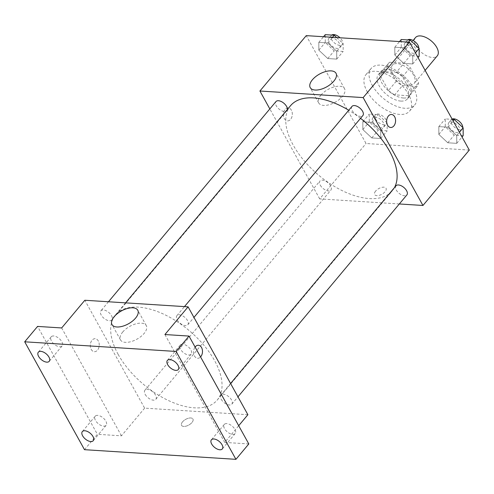 <?xml version="1.0" encoding="UTF-8"?>
<svg xmlns="http://www.w3.org/2000/svg" width="494" height="494" viewBox="0 0 494 494"><rect width="100%" height="100%" fill="white"/><g stroke="black" fill="none" stroke-linecap="round" stroke-linejoin="round"><path stroke-width="0.37" stroke-dasharray="2.47 1.85" d="M415.491 37.575A14.215 7.558 -140.1 0 0 416.072 46.041A14.215 7.558 -140.1 0 0 427.026 56.007A14.215 7.558 -140.1 0 0 437.295 55.822M392.897 73.736A14.215 7.558 -140.1 0 0 403.857 83.702A14.215 7.558 -140.1 0 0 414.126 83.511A14.215 7.558 -140.1 0 0 408.075 68.592A14.215 7.558 -140.1 0 0 392.322 65.27A14.215 7.558 -140.1 0 0 392.897 73.736M389.5 62.244L403.987 63.17A18.346 9.757 -140.1 0 1 410.211 67.536L418.603 82.671A18.346 9.757 -140.1 0 1 417.294 86.166A18.346 9.757 -140.1 0 1 416.942 86.543L402.456 85.616A18.346 9.757 -140.1 0 1 396.231 81.251L387.846 66.11A18.346 9.757 -140.1 0 1 389.155 62.621A18.346 9.757 -140.1 0 1 389.5 62.244L381.776 71.476L396.268 72.402L403.987 63.17M416.942 86.543L409.223 95.774L394.731 94.848L402.456 85.616M396.231 81.251L388.506 90.476L380.121 75.341L387.846 66.11M388.506 90.476A18.346 9.757 -140.1 0 0 394.731 94.848M409.223 95.774A18.346 9.757 -140.1 0 0 409.569 95.398A18.346 9.757 -140.1 0 0 410.878 91.903L418.603 82.671M396.268 72.402A18.346 9.757 -140.1 0 1 402.493 76.768L410.878 91.903M381.776 71.476A18.346 9.757 -140.1 0 0 381.43 71.852A18.346 9.757 -140.1 0 0 380.121 75.341M403.475 98.01A18.951 10.078 39.9 0 1 384.863 87.228A18.951 10.078 39.9 0 1 380.967 71.463A18.951 10.078 39.9 0 1 401.968 75.891A18.951 10.078 39.9 0 1 410.032 95.787A18.951 10.078 39.9 0 1 403.475 98.01M400.9 101.085A18.951 10.078 -140.1 0 0 407.457 98.862A18.951 10.078 -140.1 0 0 399.393 78.972A18.951 10.078 -140.1 0 0 378.392 74.538A18.951 10.078 -140.1 0 0 379.157 85.826A18.951 10.078 -140.1 0 0 400.9 101.085M402.493 76.768L410.211 67.536M372.272 85.382A28.43 15.116 -140.1 0 0 394.193 105.321A28.43 15.116 -140.1 0 0 414.725 104.944A28.43 15.116 -140.1 0 0 402.629 75.107A28.43 15.116 -140.1 0 0 371.124 68.462A28.43 15.116 -140.1 0 0 372.272 85.382M367.122 91.538A28.43 15.116 -140.1 0 0 389.044 111.477A28.43 15.116 -140.1 0 0 409.575 111.094A28.43 15.116 -140.1 0 0 397.479 81.257A28.43 15.116 -140.1 0 0 365.974 74.613A28.43 15.116 -140.1 0 0 367.122 91.538M456.722 135.547L456.734 143.353L447.792 142.778L438.839 134.405L438.82 126.6L447.762 127.168L456.722 135.547L456.734 143.353L447.792 142.778L438.839 134.405L438.82 126.6L447.762 127.168L456.722 135.547L459.439 132.293M412.712 56.149L412.725 63.954L403.783 63.386L394.823 55.007L394.811 47.202L403.752 47.776L412.712 56.149L412.725 63.954L403.783 63.386L394.823 55.007L394.811 47.202L403.752 47.776L412.712 56.149L415.429 52.901M469.3 150.083L366.048 143.501L306.249 35.63M380.726 130.7L380.738 138.505L371.797 137.937L362.843 129.564L362.831 121.759L371.772 122.327L380.726 130.7L380.738 138.505L371.797 137.937L362.843 129.564L362.831 121.759L371.772 122.327L380.726 130.7L387.16 123.006L387.179 130.811L378.237 130.243L369.277 121.87L369.265 114.065L378.206 114.633L387.16 123.006M336.717 51.308L336.729 59.113L327.788 58.539L318.834 50.166L318.815 42.361L327.763 42.929L336.717 51.308L336.729 59.113L327.788 58.539L318.834 50.166L318.815 42.361L327.763 42.929L336.717 51.308L343.151 43.614L343.163 51.419L334.222 50.845L325.268 42.472L325.256 34.666M399.319 203.966L319.704 198.891L366.048 143.501M375.613 191.11A6.515 3.236 -29 0 0 374.643 194.568A6.515 3.236 -29 0 0 381.911 194.241A6.515 3.236 -29 0 0 386.042 188.251A6.515 3.236 -29 0 0 381.442 187.479A6.515 3.236 -29 0 0 375.613 191.11M290.558 105.679A66.332 35.278 -140.1 0 0 293.251 145.174A66.332 35.278 -140.1 0 0 344.392 191.691A66.332 35.278 -140.1 0 0 392.304 190.808A66.332 35.278 -140.1 0 0 394.453 187.634M360.527 118.332A66.332 35.278 -140.1 0 0 348.758 110.255M319.704 198.891L269.829 108.915M351.975 106.408A7.107 3.779 -140.1 0 0 352.265 110.637A7.107 3.779 -140.1 0 0 357.742 115.621A7.107 3.779 -140.1 0 0 362.874 115.528M395.984 185.806A7.107 3.779 -140.1 0 0 396.274 190.036A7.107 3.779 -140.1 0 0 401.752 195.019A7.107 3.779 -140.1 0 0 406.883 194.926M320.279 185.188A7.107 3.779 -140.1 0 0 325.756 190.178A7.107 3.779 -140.1 0 0 330.894 190.079A7.107 3.779 -140.1 0 0 327.868 182.619A7.107 3.779 -140.1 0 0 319.989 180.958A7.107 3.779 -140.1 0 0 320.279 185.188M287.372 109.489A7.107 3.779 39.9 0 1 286.884 110.687A7.107 3.779 39.9 0 1 279.005 109.02A7.107 3.779 39.9 0 1 275.979 101.56M284.316 118.634A6.515 4.465 93.6 0 0 287.44 120.907A6.515 4.465 93.6 0 0 292.312 114.688A6.515 4.465 93.6 0 0 288.268 107.902A6.515 4.465 93.6 0 0 283.933 111.558A6.515 4.465 93.6 0 0 284.316 118.634A6.515 4.465 93.6 0 0 287.446 120.907A6.515 4.465 93.6 0 0 292.318 114.688A6.515 4.465 93.6 0 0 288.274 107.902A6.515 4.465 93.6 0 0 283.933 111.558A6.515 4.465 93.6 0 0 284.316 118.634M390.692 127.489L390.692 127.489A6.515 4.465 -86.4 0 1 386.648 120.703A6.515 4.465 -86.4 0 1 391.52 114.485L391.52 114.485M320.921 95.138A14.752 7.33 151 0 1 334.117 86.913A14.752 7.33 151 0 1 344.54 88.667A14.752 7.33 151 0 1 335.191 102.233A14.752 7.33 151 0 1 318.735 102.974A14.752 7.33 151 0 1 320.921 95.138M375.607 191.104A6.515 3.236 -29 0 0 374.643 194.568A6.515 3.236 -29 0 0 381.911 194.241A6.515 3.236 -29 0 0 386.036 188.251A6.515 3.236 -29 0 0 381.436 187.479A6.515 3.236 -29 0 0 375.607 191.104M118.177 354.42A66.332 35.278 -140.1 0 0 169.319 400.937A66.332 35.278 -140.1 0 0 217.23 400.054A66.332 35.278 -140.1 0 0 188.998 330.43A66.332 35.278 -140.1 0 0 115.491 314.925A66.332 35.278 -140.1 0 0 118.177 354.42M111.52 315.697A7.107 3.779 39.9 0 1 111.811 319.927A7.107 3.779 39.9 0 1 103.931 318.266A7.107 3.779 39.9 0 1 100.906 310.806A7.107 3.779 39.9 0 1 106.043 310.714A7.107 3.779 39.9 0 1 111.52 315.697M221.201 399.282A7.107 3.779 -140.1 0 0 226.678 404.265A7.107 3.779 -140.1 0 0 231.816 404.172A7.107 3.779 -140.1 0 0 228.79 396.713A7.107 3.779 -140.1 0 0 220.911 395.052A7.107 3.779 -140.1 0 0 221.201 399.282M145.205 394.434A7.107 3.779 -140.1 0 0 150.689 399.418A7.107 3.779 -140.1 0 0 155.82 399.325A7.107 3.779 -140.1 0 0 152.794 391.866A7.107 3.779 -140.1 0 0 144.921 390.204A7.107 3.779 -140.1 0 0 145.205 394.434M177.192 319.884A7.107 3.779 -140.1 0 0 182.669 324.867A7.107 3.779 -140.1 0 0 187.8 324.774A7.107 3.779 -140.1 0 0 184.781 317.315A7.107 3.779 -140.1 0 0 176.901 315.654A7.107 3.779 -140.1 0 0 177.192 319.884M247.883 414.719L144.631 408.137L84.838 300.259M248.803 443.945L224.714 442.414L238.695 425.704M84.499 449.682L97.367 434.294L37.575 326.417M144.631 408.137L121.462 435.832L97.367 434.294M182.514 421.895A6.515 3.236 -29 0 0 181.551 425.353A6.515 3.236 -29 0 0 188.819 425.025A6.515 3.236 -29 0 0 192.944 419.036A6.515 3.236 -29 0 0 188.344 418.264A6.515 3.236 -29 0 0 182.514 421.895A6.515 3.236 -29 0 0 181.551 425.353A6.515 3.236 -29 0 0 188.813 425.025A6.515 3.236 -29 0 0 192.944 419.036A6.515 3.236 -29 0 0 188.344 418.264A6.515 3.236 -29 0 0 182.514 421.895M164.916 334.537L224.714 442.414M198.427 345.269L198.427 345.269A6.515 4.465 -86.4 0 0 193.555 351.487A6.515 4.465 -86.4 0 0 197.594 358.274L197.6 358.274A6.515 4.465 -86.4 0 0 200.57 356.927A6.515 4.465 -86.4 0 1 197.6 358.274A6.515 4.465 -86.4 0 1 193.747 354.05A6.515 4.465 -86.4 0 1 195.093 347.054M121.462 435.832L61.664 327.954M91.223 349.425A6.515 4.465 93.6 0 0 94.348 351.691A6.515 4.465 93.6 0 0 99.22 345.473A6.515 4.465 93.6 0 0 95.175 338.693A6.515 4.465 93.6 0 0 90.834 342.342A6.515 4.465 93.6 0 0 91.223 349.425A6.515 4.465 93.6 0 0 94.348 351.691A6.515 4.465 93.6 0 0 99.22 345.473A6.515 4.465 93.6 0 0 95.175 338.693A6.515 4.465 93.6 0 0 90.84 342.342A6.515 4.465 93.6 0 0 91.223 349.425M122.679 332.079A14.752 7.33 151 0 1 135.875 323.854A14.752 7.33 151 0 1 146.292 325.608A14.752 7.33 151 0 1 136.949 339.174A14.752 7.33 151 0 1 120.493 339.909A14.752 7.33 151 0 1 122.679 332.079M226.74 423.599A7.107 3.779 -140.1 0 0 224.276 424.432A7.107 3.779 -140.1 0 0 227.302 431.892A7.107 3.779 -140.1 0 0 235.175 433.553A7.107 3.779 -140.1 0 0 233.718 427.643A7.107 3.779 -140.1 0 0 226.74 423.599M182.724 344.207A7.107 3.779 -140.1 0 0 180.267 345.04A7.107 3.779 -140.1 0 0 183.293 352.5A7.107 3.779 -140.1 0 0 191.166 354.161A7.107 3.779 -140.1 0 0 189.708 348.245A7.107 3.779 -140.1 0 0 182.724 344.207M97.67 415.374A7.107 3.779 -140.1 0 0 95.212 416.207A7.107 3.779 -140.1 0 0 98.238 423.667A7.107 3.779 -140.1 0 0 106.111 425.328A7.107 3.779 -140.1 0 0 104.648 419.418A7.107 3.779 -140.1 0 0 97.67 415.374M53.661 335.976A7.107 3.779 -140.1 0 0 51.203 336.809A7.107 3.779 -140.1 0 0 54.229 344.269A7.107 3.779 -140.1 0 0 62.102 345.93A7.107 3.779 -140.1 0 0 60.639 340.02A7.107 3.779 -140.1 0 0 53.661 335.976M336.686 37.569L343.151 43.614M329.047 42.712A7.107 3.779 -140.1 0 0 334.524 47.696A7.107 3.779 -140.1 0 0 339.662 47.603A7.107 3.779 -140.1 0 0 336.636 40.144A7.107 3.779 -140.1 0 0 328.757 38.483A7.107 3.779 -140.1 0 0 329.047 42.712M336.729 59.113L343.163 51.419M327.788 58.539L334.222 50.845M318.834 50.166L325.268 42.472M318.815 42.361L323.533 36.729M327.763 42.929L332.474 37.297M331.684 35.074A7.107 3.779 -140.1 0 0 331.332 35.407A7.107 3.779 -140.1 0 0 331.622 39.637A7.107 3.779 -140.1 0 0 337.099 44.621A7.107 3.779 -140.1 0 0 342.237 44.528A7.107 3.779 -140.1 0 0 339.996 37.779M419.159 56.26L410.218 55.692L401.264 47.319L401.245 39.514M405.043 47.56A7.107 3.779 -140.1 0 0 410.52 52.543A7.107 3.779 -140.1 0 0 415.652 52.444A7.107 3.779 -140.1 0 0 412.632 44.985A7.107 3.779 -140.1 0 0 404.753 43.324A7.107 3.779 -140.1 0 0 405.043 47.56M412.725 63.954L418.035 57.607M403.783 63.386L410.218 55.692M394.823 55.007L401.264 47.319M394.811 47.202L399.523 41.57M403.752 47.776L408.464 42.144M407.674 39.921A7.107 3.779 -140.1 0 0 407.328 40.249A7.107 3.779 -140.1 0 0 407.618 44.479A7.107 3.779 -140.1 0 0 413.095 49.462A7.107 3.779 -140.1 0 0 418.227 49.369A7.107 3.779 -140.1 0 0 418.733 48.072M373.056 122.111A7.107 3.779 -140.1 0 0 378.54 127.094A7.107 3.779 -140.1 0 0 383.671 127.001A7.107 3.779 -140.1 0 0 380.646 119.542A7.107 3.779 -140.1 0 0 372.772 117.881A7.107 3.779 -140.1 0 0 373.056 122.111M380.738 138.505L387.179 130.811M371.797 137.937L378.237 130.243M362.843 129.564L369.277 121.87M362.831 121.759L369.265 114.065M371.772 122.327L378.206 114.633M375.631 119.029A7.107 3.779 -140.1 0 0 381.115 124.019A7.107 3.779 -140.1 0 0 386.246 123.92A7.107 3.779 -140.1 0 0 383.221 116.461A7.107 3.779 -140.1 0 0 375.347 114.799A7.107 3.779 -140.1 0 0 375.631 119.029M463.168 135.659L454.227 135.09L445.273 126.711L445.261 118.906L452.263 119.357M449.052 126.952A7.107 3.779 -140.1 0 0 454.529 131.935A7.107 3.779 -140.1 0 0 459.667 131.842A7.107 3.779 -140.1 0 0 456.641 124.383A7.107 3.779 -140.1 0 0 448.762 122.722A7.107 3.779 -140.1 0 0 449.052 126.952M456.734 143.353L462.044 136.999M447.792 142.778L454.227 135.09M438.839 134.405L445.273 126.711M438.82 126.6L445.261 118.906M447.762 127.168L453.078 120.82M452.109 119.073A7.107 3.779 -140.1 0 0 451.337 119.647A7.107 3.779 -140.1 0 0 451.627 123.877A7.107 3.779 -140.1 0 0 457.104 128.86A7.107 3.779 -140.1 0 0 462.242 128.767A7.107 3.779 -140.1 0 0 462.742 127.464M413.077 40.465L392.322 65.27M425.118 70.376L414.126 83.511M407.457 98.862L410.032 95.787M378.392 74.538L380.967 71.463M409.569 95.398L417.294 86.166M381.43 71.852L389.155 62.621M409.575 111.094L414.725 104.944M365.974 74.613L371.124 68.462M344.54 88.667L336.025 73.31M318.735 102.974L310.22 87.611M217.23 400.054L392.304 190.808M115.491 314.925L125.587 302.859M108.47 301.766L100.906 310.806M286.884 110.687L111.811 319.927M231.816 404.172L237.966 396.818M220.911 395.052L230.581 383.498M155.82 399.325L330.894 190.079M144.921 390.204L319.989 180.958M187.8 324.774L193.951 317.42M176.901 315.654L184.466 306.613M146.292 325.608L137.777 310.244M120.493 339.909L111.977 324.552M224.276 424.432L211.401 439.821M235.175 433.553L222.306 448.941M95.212 416.207L82.337 431.595M106.111 425.328L93.236 440.716M51.203 336.809L38.328 352.197M62.102 345.93L49.227 361.318M180.267 345.04L167.392 360.422M191.166 354.161L178.297 369.543M339.662 47.603L342.237 44.528M328.757 38.483L331.332 35.407M415.652 52.444L418.227 49.369M404.753 43.324L407.328 40.249M383.671 127.001L386.246 123.92M372.772 117.881L375.347 114.799M459.667 131.842L462.242 128.767M448.762 122.722L451.337 119.647"/><path stroke-width="0.74" d="M425.118 70.376L437.295 55.822A14.215 7.558 -140.1 0 0 431.243 40.903A14.215 7.558 -140.1 0 0 415.491 37.575L413.077 40.465M269.829 108.915L259.912 91.013L306.249 35.63L409.501 42.206L469.3 150.083L422.957 205.473L399.319 203.966M394.453 187.634A66.332 35.278 -140.1 0 0 360.527 118.332M348.758 110.255A66.332 35.278 -140.1 0 0 290.558 105.679L125.587 302.859M259.912 91.013L363.164 97.596L422.957 205.473M193.951 317.42L362.874 115.528A7.107 3.779 -140.1 0 0 359.848 108.069A7.107 3.779 -140.1 0 0 351.975 106.408L184.466 306.613M237.966 396.818L406.883 194.926A7.107 3.779 -140.1 0 0 403.857 187.467A7.107 3.779 -140.1 0 0 395.984 185.806L230.581 383.498M108.47 301.766L275.979 101.56A7.107 3.779 39.9 0 1 281.117 101.468A7.107 3.779 39.9 0 1 286.594 106.451A7.107 3.779 39.9 0 1 287.372 109.489M363.164 97.596L409.501 42.206M312.406 79.775A14.752 7.33 151 0 1 325.608 71.556A14.752 7.33 151 0 1 336.025 73.31A14.752 7.33 151 0 1 326.676 86.87A14.752 7.33 151 0 1 310.22 87.611A14.752 7.33 151 0 1 312.406 79.775M391.52 114.485A6.515 4.465 -86.4 0 1 394.644 116.757A6.515 4.465 -86.4 0 1 395.033 123.84A6.515 4.465 -86.4 0 1 390.692 127.489A6.515 4.465 -86.4 0 1 386.648 120.703A6.515 4.465 -86.4 0 1 391.52 114.485A6.515 4.465 -86.4 0 1 394.65 116.757A6.515 4.465 -86.4 0 1 395.027 123.84A6.515 4.465 -86.4 0 1 390.692 127.489M24.7 341.805L176.136 351.456L235.934 459.334L84.499 449.682L24.7 341.805L37.575 326.417L61.664 327.954L84.838 300.259L188.091 306.842L247.883 414.719L238.695 425.704M235.934 459.334L248.803 443.945L189.011 336.074L176.136 351.456M188.091 306.842L164.916 334.537L189.011 336.074M114.163 316.716A14.752 7.33 151 0 1 127.359 308.497A14.752 7.33 151 0 1 137.777 310.244A14.752 7.33 151 0 1 128.434 323.811A14.752 7.33 151 0 1 111.977 324.552A14.752 7.33 151 0 1 114.163 316.716M201.552 347.541A6.515 4.465 -86.4 0 1 200.57 356.927A6.515 4.465 -86.4 0 0 201.552 347.541A6.515 4.465 -86.4 0 0 198.427 345.269A6.515 4.465 -86.4 0 1 201.552 347.541M195.093 347.054A6.515 4.465 -86.4 0 1 198.427 345.269M175.833 370.377A7.107 3.779 39.9 0 1 168.855 366.338A7.107 3.779 39.9 0 1 167.392 360.422A7.107 3.779 39.9 0 1 169.856 359.589A7.107 3.779 39.9 0 1 176.833 363.633A7.107 3.779 39.9 0 1 178.297 369.543A7.107 3.779 39.9 0 1 175.833 370.377M46.769 362.151A7.107 3.779 39.9 0 1 39.792 358.107A7.107 3.779 39.9 0 1 38.328 352.197A7.107 3.779 39.9 0 1 40.786 351.364A7.107 3.779 39.9 0 1 47.77 355.408A7.107 3.779 39.9 0 1 49.227 361.318A7.107 3.779 39.9 0 1 46.769 362.151M90.779 441.55A7.107 3.779 39.9 0 1 83.801 437.505A7.107 3.779 39.9 0 1 82.337 431.595A7.107 3.779 39.9 0 1 84.801 430.762A7.107 3.779 39.9 0 1 91.779 434.8A7.107 3.779 39.9 0 1 93.236 440.716A7.107 3.779 39.9 0 1 90.779 441.55M219.842 449.775A7.107 3.779 39.9 0 1 212.865 445.73A7.107 3.779 39.9 0 1 211.401 439.821A7.107 3.779 39.9 0 1 213.865 438.987A7.107 3.779 39.9 0 1 220.843 443.032A7.107 3.779 39.9 0 1 222.306 448.941A7.107 3.779 39.9 0 1 219.842 449.775M323.533 36.729L325.256 34.666L334.197 35.235L336.686 37.569M332.474 37.297L334.197 35.235M339.996 37.779A7.107 3.779 -140.1 0 0 331.684 35.074M399.523 41.57L401.245 39.514L410.193 40.082L419.147 48.455L419.159 56.26L418.035 57.607M415.429 52.901L419.147 48.455M408.464 42.144L410.193 40.082M418.733 48.072A7.107 3.779 -140.1 0 0 414.559 41.403A7.107 3.779 -140.1 0 0 407.674 39.921M452.263 119.357L454.202 119.48L463.156 127.853L463.168 135.659L462.044 136.999M459.439 132.293L463.156 127.853M453.078 120.82L454.202 119.48M462.742 127.464A7.107 3.779 -140.1 0 0 458.92 121.067A7.107 3.779 -140.1 0 0 452.109 119.073"/></g></svg>
